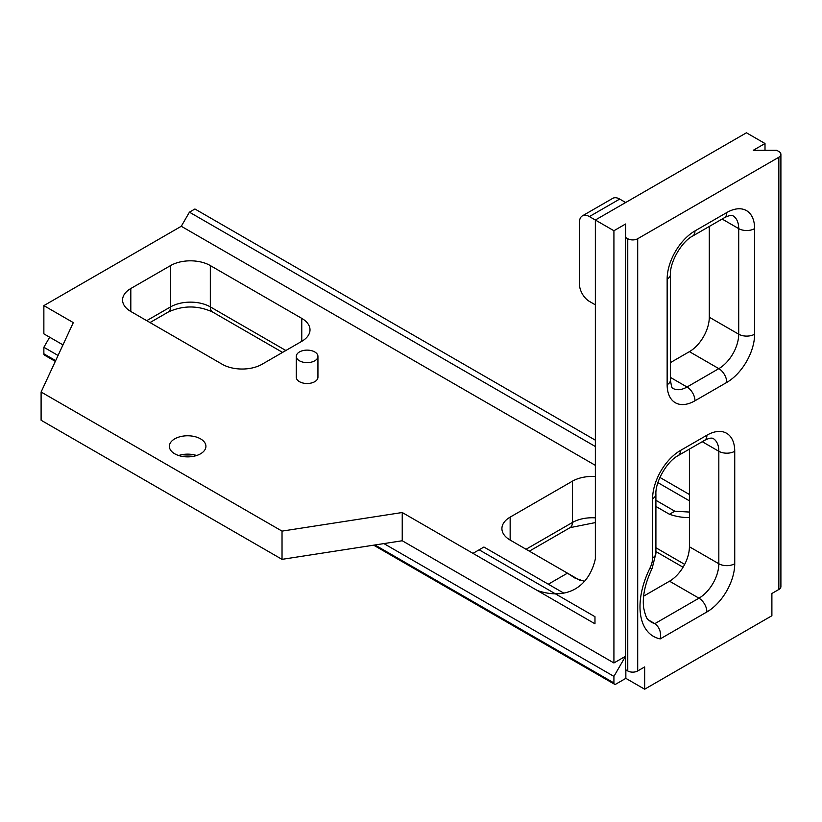 <?xml version="1.0" encoding="UTF-8"?>
<svg xmlns="http://www.w3.org/2000/svg" width="822" height="822" viewBox="0 0 822 822"><rect width="100%" height="100%" fill="white"/><g stroke="black" fill="none" stroke-linecap="round" stroke-linejoin="round"><path stroke-width="1.23" d="M402.235 512.517L402.235 540.753L282.028 559.35L41.1 420.248L41.1 392.012L282.028 531.115L402.235 512.517L537.362 590.535A106.192 61.311 -120 0 0 575.349 588.85A106.192 61.311 -120 0 0 595.354 558.909L595.354 304.839L589.395 301.397A14.056 8.117 60 0 1 579.459 284.176L579.459 222.31A14.056 8.117 60 0 1 582.366 215.878A14.056 8.117 60 0 1 589.395 216.576L619.706 199.068A14.056 8.117 -120 0 0 612.678 198.379A14.056 8.117 -120 0 1 619.706 199.068L625.676 202.52L619.706 199.068L589.395 216.576L595.354 220.019L595.354 304.839L589.395 301.397A14.056 8.117 60 0 1 579.459 284.176L579.459 222.31A14.056 8.117 60 0 1 582.366 215.878A14.056 8.117 60 0 1 589.395 216.576L595.354 220.019L746.438 132.794L765.005 143.511L765.005 150.272M285.861 350.501L210.329 306.894L210.329 265.578L301.766 318.371L301.766 341.325A28.112 16.235 0 0 0 310.007 329.848A28.112 16.235 0 0 0 301.766 318.371M301.766 341.325L262.013 364.28A28.112 16.235 0 0 1 222.248 364.28L130.811 311.476L130.811 288.522A28.112 16.235 0 0 0 122.57 299.999A28.112 16.235 0 0 0 130.811 311.476M402.235 540.753L613.921 662.964L625.552 656.254L613.921 676.393L613.921 682.938A2.815 1.623 120 0 0 614.507 684.223A2.815 1.623 120 0 0 615.904 684.089L625.85 678.345L644.654 689.206L644.654 666.94L637.697 670.958L637.697 238.729A7.028 4.059 180 0 1 627.761 238.729L625.563 237.455L625.563 224.016L613.921 230.735L595.354 220.019M765.005 143.511L753.291 150.272L776.708 150.272L778.845 151.505A7.028 4.059 180 0 1 780.9 154.372A7.028 4.059 180 0 1 778.845 157.238L778.845 589.477L771.889 593.484L771.889 615.75L644.654 689.206M655.905 506.444L669.457 514.274A106.192 61.311 -120 0 0 689.411 517.531M670.444 362.605L689.411 351.652L718.829 368.636L687.028 387.008A28.112 16.235 -60 0 1 672.971 388.395C672.807 386.504 672.355 392.628 670.444 380.113L670.444 274.527A11.241 6.494 180 0 1 667.145 279.12L667.145 384.706A11.241 6.494 0 0 0 670.444 380.113M709.294 226.451L709.294 317.22A28.112 16.235 -60 0 1 689.411 351.652M689.411 449.11L689.411 546.764A28.112 16.235 -60 0 1 669.529 581.195L645.332 595.169A28.112 16.235 0 0 1 643.636 596.063M778.845 157.238L637.697 238.729M648.589 620.035L654.836 623.651C659.532 627.227 661.33 632.303 660.241 638.889L706.91 611.948A39.364 22.728 120 0 0 734.734 563.748L734.734 451.278A39.364 22.728 120 0 0 706.91 435.208L680.441 450.487A39.364 22.728 120 0 0 652.606 498.697L652.606 557.912A16.872 9.741 -60 0 1 649.997 568.012A64.661 37.329 120 0 0 648.044 632.005A64.661 37.329 120 0 0 660.241 638.889M584.463 581.349L575.071 578.133L567.427 573.181L580.157 580.527M580.301 580.579L510.154 540.075L510.154 517.12A28.112 16.235 0 0 0 501.913 528.597A28.112 16.235 0 0 0 510.154 540.075M510.154 517.12L572.4 481.189L572.4 522.504L526.049 549.26M595.354 476.534A28.112 16.235 0 0 0 572.4 481.189M669.457 514.274L674.78 511.202L655.905 500.3M595.354 465.344L181.282 226.276L43.864 305.62L73.312 322.614L41.1 392.012M548.315 584.206L567.427 573.181M130.811 288.522L170.565 265.578L170.565 306.894L146.717 320.662M210.329 265.578A28.112 16.235 0 0 0 170.565 265.578M200.568 438.866A18.269 10.552 180 0 1 205.921 446.325A18.269 10.552 180 0 1 187.652 456.878A18.269 10.552 180 0 1 169.373 446.325A18.269 10.552 180 0 1 180.655 436.574A18.269 10.552 180 0 1 200.568 438.866M317.939 356.368L317.939 377.257A10.82 6.247 180 0 1 307.109 383.504A10.82 6.247 180 0 1 296.29 377.257L296.29 356.368A10.82 6.247 180 0 1 302.969 350.593A10.82 6.247 180 0 1 314.764 351.95A10.82 6.247 180 0 1 317.939 356.368A10.82 6.247 180 0 1 307.109 362.625A10.82 6.247 180 0 1 296.29 356.368M674.78 511.202L689.411 512.065M689.411 494.484L659.912 477.448M595.354 440.181L194.927 208.994L189.43 212.168L181.282 226.276M689.411 500.824L657.908 482.637M595.354 446.521L189.43 212.168M62.975 344.88L43.864 333.855L43.864 305.62M55.321 361.382L44.45 355.104A2.815 1.623 -60 0 1 43.864 353.82L43.864 347.274L49.68 337.205M181.95 456.354A32.048 18.505 180 0 1 193.345 456.354M613.921 676.393L383.895 543.589M58.064 355.474L43.864 347.274M196.643 455.511A18.269 10.552 0 0 0 178.651 455.511M282.028 559.35L282.028 531.115M778.845 589.477A7.028 4.059 0 0 0 780.9 586.6L780.9 154.372M625.85 678.345L625.85 669.858M625.563 237.455L625.563 669.694L627.761 670.958A7.028 4.059 0 0 0 637.697 670.958M613.921 662.964L613.921 230.735M625.563 224.016L625.563 656.244M472.969 553.36L479.134 549.805L594.974 616.685L594.974 623.795L472.969 553.36M563.728 593.104L483.922 547.031L479.134 549.805M210.329 306.894A11.241 6.494 120 0 0 212.651 312.041C197.845 305.291 183.039 305.291 168.243 312.041A11.241 6.494 -120 0 0 170.565 306.894A28.112 16.235 0 0 1 210.329 306.894M684.675 564.375L655.905 547.76M595.354 522.587L570.067 527.652A11.241 6.494 -120 0 0 572.4 522.504A28.112 16.235 0 0 1 595.354 517.85M667.145 384.706A39.364 22.728 120 0 0 694.98 400.776A11.241 6.494 -120 0 0 687.028 387.008L670.444 377.432M670.444 274.527C669.755 262.228 681.654 241.617 692.648 236.058A11.241 6.494 -120 0 0 694.98 230.91A39.364 22.728 120 0 0 667.145 279.12M694.98 400.776L726.782 382.415A11.241 6.494 -120 0 0 718.829 368.636A28.112 16.235 -60 0 0 738.711 334.205L709.294 317.22M692.648 236.058L724.459 217.696A11.241 6.494 -120 0 0 726.782 212.549L694.98 230.91M726.782 382.415A39.364 22.728 120 0 0 754.617 334.205A11.241 6.494 180 0 1 738.711 334.205L738.711 228.619A11.241 6.494 0 0 0 754.617 228.619A39.364 22.728 120 0 0 726.782 212.549M724.459 217.696C728.426 215.662 731.241 215.015 732.885 215.744A28.112 16.235 -60 0 1 738.711 228.619L722.127 219.042M754.617 334.205L754.617 228.619M706.91 611.948A11.241 6.494 -120 0 0 698.957 598.18L654.836 623.651A53.42 30.835 -60 0 1 651.065 622.007L648.424 619.86C646.811 619.254 645.208 615.175 643.626 607.633C642.28 596.32 645.106 583.24 652.134 568.403A11.241 1.017 -153.7 0 1 649.997 568.012M734.734 563.748A11.241 6.494 180 0 1 718.829 563.748A28.112 16.235 -60 0 1 698.957 598.18L669.529 581.195M652.134 568.403L655.905 553.319A11.241 6.494 180 0 1 652.606 557.912M734.734 451.278A11.241 6.494 180 0 1 718.829 451.278L718.829 563.748L689.411 546.764M655.905 553.319L655.905 494.104A11.241 6.494 180 0 1 652.606 498.697M706.91 435.208A11.241 6.494 60 0 1 704.577 440.356C708.543 438.321 711.359 437.674 713.013 438.403A28.112 16.235 -60 0 1 718.829 451.278L702.245 441.702M655.905 494.104C655.216 481.805 667.115 461.193 678.109 455.635A11.241 6.494 -120 0 0 680.441 450.487M613.921 682.938L374.955 544.976M55.67 360.632L43.864 353.82M627.761 238.729L627.761 670.958M582.366 215.878L612.678 198.379L582.366 215.878M282.573 352.402L212.651 312.041M168.243 312.041L150.005 322.563M683.061 567.242L655.905 551.562M570.067 527.652L529.347 551.161M678.109 455.635L704.577 440.356M614.507 684.223L373.661 545.181"/></g></svg>
